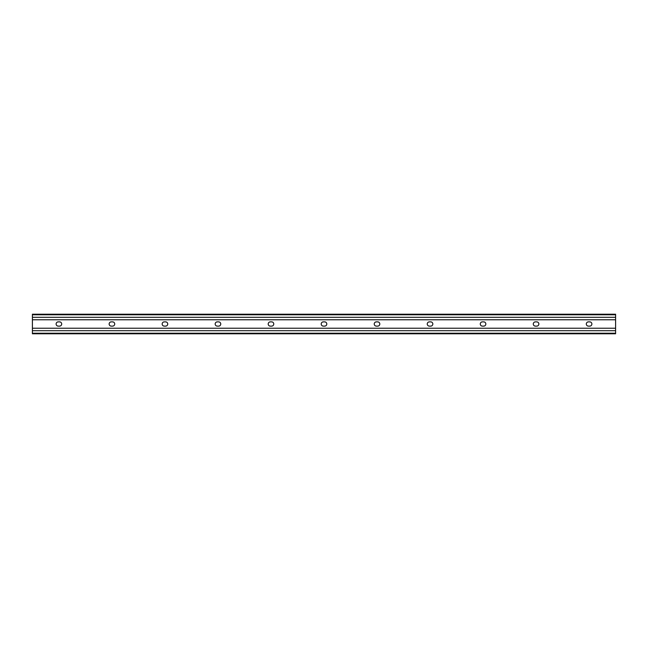 <?xml version="1.0" encoding="UTF-8"?>
<svg xmlns="http://www.w3.org/2000/svg" width="648" height="648" viewBox="0 0 648 648"><rect width="100%" height="100%" fill="white"/><g stroke="black" fill="none" stroke-linecap="round" stroke-linejoin="round"><path stroke-width="0.97" d="M588.425 326.122A2.122 2.122 0 0 1 586.31 324A2.122 2.122 0 0 1 588.425 321.878L589.753 321.878A2.122 2.122 0 0 1 591.875 324A2.122 2.122 0 0 1 589.753 326.122L588.425 326.122M535.41 326.122A2.122 2.122 0 0 1 533.288 324A2.122 2.122 0 0 1 535.41 321.878L536.738 321.878A2.122 2.122 0 0 1 538.853 324A2.122 2.122 0 0 1 536.738 326.122L535.41 326.122M482.395 326.122A2.122 2.122 0 0 1 480.273 324A2.122 2.122 0 0 1 482.395 321.878L483.716 321.878A2.122 2.122 0 0 1 485.838 324A2.122 2.122 0 0 1 483.716 326.122L482.395 326.122M429.373 326.122A2.122 2.122 0 0 1 427.251 324A2.122 2.122 0 0 1 429.373 321.878L430.701 321.878A2.122 2.122 0 0 1 432.824 324A2.122 2.122 0 0 1 430.701 326.122L429.373 326.122M376.358 326.122A2.122 2.122 0 0 1 374.236 324A2.122 2.122 0 0 1 376.358 321.878L377.679 321.878A2.122 2.122 0 0 1 379.801 324A2.122 2.122 0 0 1 377.679 326.122L376.358 326.122M323.336 326.122A2.122 2.122 0 0 1 321.214 324A2.122 2.122 0 0 1 323.336 321.878L324.664 321.878A2.122 2.122 0 0 1 326.786 324A2.122 2.122 0 0 1 324.664 326.122L323.336 326.122M270.321 326.122A2.122 2.122 0 0 1 268.199 324A2.122 2.122 0 0 1 270.321 321.878L271.642 321.878A2.122 2.122 0 0 1 273.764 324A2.122 2.122 0 0 1 271.642 326.122L270.321 326.122M217.299 326.122A2.122 2.122 0 0 1 215.177 324A2.122 2.122 0 0 1 217.299 321.878L218.627 321.878A2.122 2.122 0 0 1 220.749 324A2.122 2.122 0 0 1 218.627 326.122L217.299 326.122M164.284 326.122A2.122 2.122 0 0 1 162.162 324A2.122 2.122 0 0 1 164.284 321.878L165.605 321.878A2.122 2.122 0 0 1 167.727 324A2.122 2.122 0 0 1 165.605 326.122L164.284 326.122M111.262 326.122A2.122 2.122 0 0 1 109.148 324A2.122 2.122 0 0 1 111.262 321.878L112.59 321.878A2.122 2.122 0 0 1 114.712 324A2.122 2.122 0 0 1 112.59 326.122L111.262 326.122M58.247 326.122A2.122 2.122 0 0 1 56.125 324A2.122 2.122 0 0 1 58.247 321.878L59.575 321.878A2.122 2.122 0 0 1 61.69 324A2.122 2.122 0 0 1 59.575 326.122L58.247 326.122M615.6 333.777L615.6 314.223L32.4 314.223L32.4 333.777L615.6 333.777M32.4 333.234L615.6 333.234M32.4 330.699L615.6 330.699M32.4 328.236L615.6 328.236M32.4 319.764L615.6 319.764M32.4 317.309L615.6 317.309M32.4 314.766L615.6 314.766"/></g></svg>
